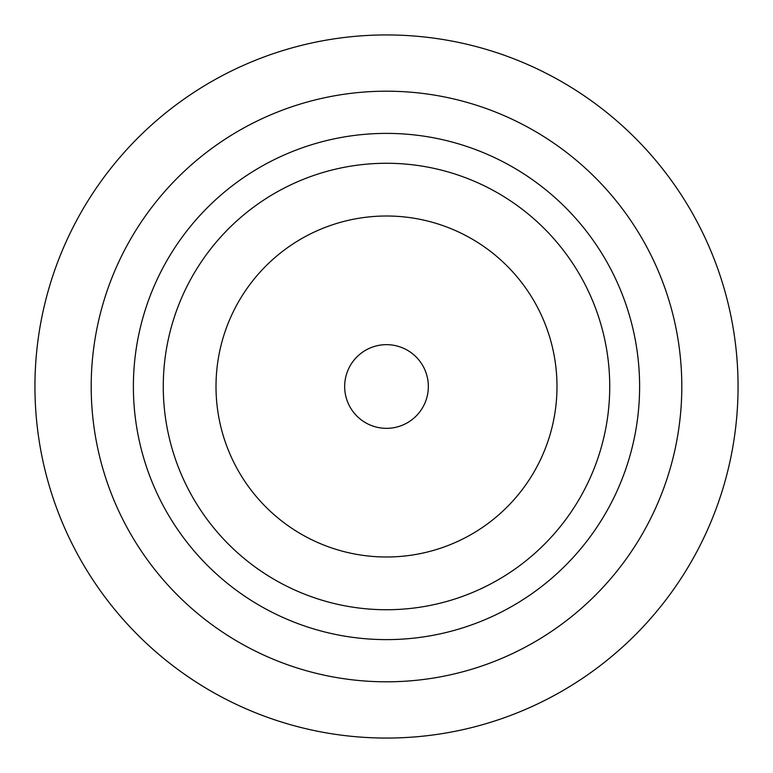 <?xml version="1.0" encoding="UTF-8"?>
<svg xmlns="http://www.w3.org/2000/svg" width="773" height="773" viewBox="0 0 773 773"><rect width="100%" height="100%" fill="white"/><g stroke="black" fill="none" stroke-linecap="round" stroke-linejoin="round"><path stroke-width="1.16" d="M504.257 196.854A223.233 223.233 0 0 1 491.86 583.306A223.233 223.233 0 0 1 163.383 379.34A223.233 223.233 0 0 1 504.257 196.854M476.439 241.659A170.495 170.495 0 0 1 466.969 536.81A170.495 170.495 0 0 1 216.092 381.031A170.495 170.495 0 0 1 476.439 241.659M537.815 132.908A295.305 295.305 0 0 1 530.452 644.344A295.305 295.305 0 0 1 91.224 382.249A295.305 295.305 0 0 1 537.815 132.908M566.638 84.605A351.551 351.551 0 0 1 557.874 693.458A351.551 351.551 0 0 1 34.978 381.437A351.551 351.551 0 0 1 566.638 84.605M386.5 639.619A253.119 253.119 0 0 0 605.703 259.941A253.119 253.119 0 0 0 167.297 259.941A253.119 253.119 0 0 0 386.5 639.619M406.579 423.208A41.839 41.839 0 0 0 423.208 366.421A41.839 41.839 0 0 0 366.421 349.792A41.839 41.839 0 0 0 349.792 406.579A41.839 41.839 0 0 0 406.579 423.208"/></g></svg>
